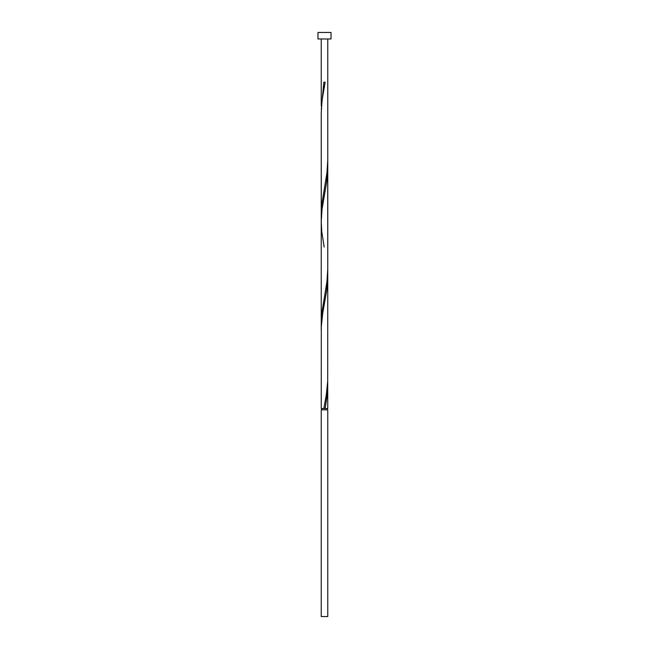 <?xml version="1.0" encoding="UTF-8"?>
<svg xmlns="http://www.w3.org/2000/svg" width="649" height="649" viewBox="0 0 649 649"><rect width="100%" height="100%" fill="white"/><g stroke="black" fill="none" stroke-linecap="round" stroke-linejoin="round"><path stroke-width="0.97" d="M327.761 616.55L321.239 616.55L321.239 409.827L327.761 409.827L327.761 616.55M327.112 409.827L327.112 408.521M324.37 408.521L327.761 408.521L327.696 381.328M321.888 409.827L321.888 408.521M331.022 38.972L317.978 38.972L317.978 32.45L331.022 32.45L331.022 38.972M327.761 276.028L327.696 381.328L326.301 394.925L323.851 408.521L321.239 408.521L321.304 326.942L322.699 313.345L326.658 290.679L327.753 277.082L327.696 163.783M325.149 408.521L327.218 394.925L327.761 384.792M321.239 330.414L321.239 214.697L321.782 204.573L326.942 172.845L327.761 160.311L327.761 269.084L326.942 281.617L321.782 313.345L321.304 326.942M324.176 247.091L321.782 231.766L321.239 221.642L321.239 323.47L321.239 112.869L322.058 100.335L325.149 82.204L323.851 82.204L321.304 109.397M321.304 218.169L321.239 112.869L321.239 221.642L322.058 209.108L326.658 181.915L327.761 167.255M321.239 105.925L321.239 38.972M323.851 408.521L324.5 408.521M327.761 160.311L327.761 38.972"/></g></svg>
